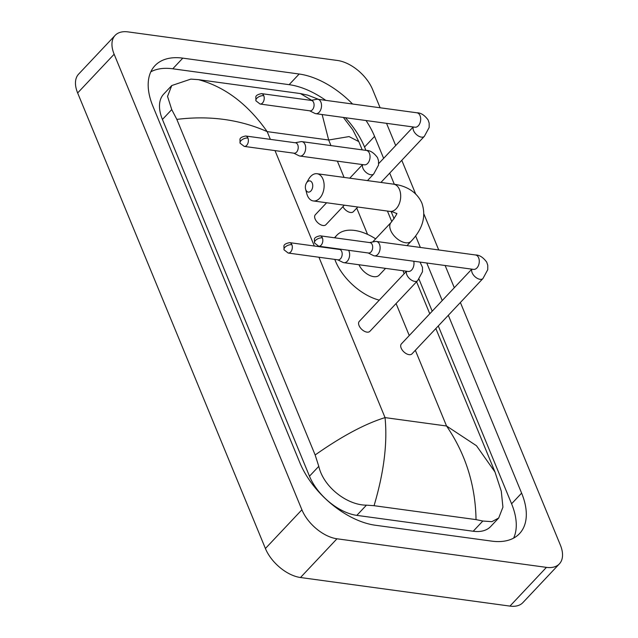 <?xml version="1.0" encoding="UTF-8"?>
<svg xmlns="http://www.w3.org/2000/svg" width="638" height="638" viewBox="0 0 638 638"><rect width="100%" height="100%" fill="white"/><g stroke="black" fill="none" stroke-linecap="round" stroke-linejoin="round"><path stroke-width="0.96" d="M312.245 183.106A5.654 3.645 -82.2 0 0 306.423 183.058A5.654 3.645 -82.2 0 0 305.594 189.103A5.654 3.645 -82.2 0 0 305.857 189.885A5.654 3.645 -82.2 0 0 310.897 190.993A5.654 3.645 -82.2 0 0 312.245 183.106M306.423 183.058L308.792 178.991A13.741 8.852 97.8 0 1 317.03 173.719A13.741 8.852 97.8 0 1 322.932 179.103A13.741 8.852 97.8 0 1 322.429 193.96A13.741 8.852 97.8 0 1 313.314 200.946A13.741 8.852 97.8 0 1 307.42 195.563A13.741 8.852 97.8 0 1 306.79 193.665L305.594 189.103M358.947 264.738A13.741 7.8 43.3 0 0 373.669 276.645A13.741 7.8 43.3 0 0 379.179 275.161L385.575 268.375M334.894 237.83A44.445 25.241 -136.7 0 1 336.824 235.262A44.445 25.241 -136.7 0 1 354.632 230.446A44.445 25.241 -136.7 0 1 375.638 238.843M403.033 270.751A44.445 25.241 -136.7 0 1 404.125 273.774M379.275 300.147A44.445 25.241 -136.7 0 1 334.814 259.403M471.809 269.156L401.398 343.89A7.273 4.131 43.3 0 0 402.267 350.071A7.273 4.131 43.3 0 0 409.07 354.656A7.273 4.131 43.3 0 0 411.981 353.867L482.958 278.527A7.273 4.131 43.3 0 1 480.047 279.316A7.273 4.131 43.3 0 1 472.311 273.152A7.273 4.131 43.3 0 1 471.953 269.172M368.19 252.975L373.445 255.567A7.273 4.689 -82.2 0 0 374.402 255.862A7.273 4.689 -82.2 0 0 377.768 254.426A7.273 4.689 -82.2 0 0 379.49 244.298A7.273 4.689 -82.2 0 0 376.364 241.451A7.273 4.689 -82.2 0 0 375.367 241.475L369.609 242.568M322.373 237.87A5.256 3.381 -82.2 0 1 322.182 243.549A5.256 3.381 -82.2 0 1 318.697 246.22L368.549 253.023A5.256 3.381 -82.2 0 0 370.981 251.986A5.256 3.381 -82.2 0 0 372.225 244.673A5.256 3.381 -82.2 0 0 369.968 242.615L320.116 235.813C316.265 236.61 314.359 237.799 314.414 239.378L314.55 243.022A5.256 2.696 157.6 0 1 315.427 240.47A5.256 2.696 -22.4 0 1 322.373 237.87A5.256 3.381 -82.2 0 0 320.116 235.813M342.909 206.672A7.273 4.131 43.3 0 0 350.461 212.47A7.273 4.131 43.3 0 0 353.38 211.68L357.774 207.015M309.589 110.789L314.837 113.381A7.273 4.689 -82.2 0 0 315.794 113.676A7.273 4.689 -82.2 0 0 319.159 112.248A7.273 4.689 -82.2 0 0 320.882 102.112A7.273 4.689 -82.2 0 0 317.764 99.265A7.273 4.689 -82.2 0 0 316.767 99.289L311.009 100.381M263.765 95.684A5.256 3.381 -82.2 0 1 263.574 101.362A5.256 3.381 -82.2 0 1 260.089 104.034L309.948 110.837A5.256 3.381 -82.2 0 0 312.373 109.808A5.256 3.381 -82.2 0 0 313.617 102.487A5.256 3.381 -82.2 0 0 311.368 100.429L261.508 93.627C257.656 94.424 255.758 95.612 255.814 97.191L255.942 100.836A5.256 2.696 157.6 0 1 256.819 98.292A5.256 2.696 -22.4 0 1 263.765 95.684A5.256 3.381 -82.2 0 0 261.508 93.627M406.518 271.23L359.282 321.377A7.273 4.131 43.3 0 0 360.159 327.557A7.273 4.131 43.3 0 0 366.954 332.135A7.273 4.131 43.3 0 0 369.873 331.345L417.675 280.608A7.273 4.131 43.3 0 1 414.764 281.39A7.273 4.131 43.3 0 1 407.028 275.225A7.273 4.131 43.3 0 1 406.661 271.246M337.693 259.802L342.949 262.393A7.273 4.689 -82.2 0 0 343.906 262.689A7.273 4.689 -82.2 0 0 347.263 261.253A7.273 4.689 -82.2 0 0 348.994 251.125A7.273 4.689 -82.2 0 0 348.587 250.303M291.869 244.697A5.256 3.381 -82.2 0 1 291.686 250.375A5.256 3.381 -82.2 0 1 288.201 253.047L338.052 259.849A5.256 3.381 -82.2 0 0 340.477 258.813A5.256 3.381 -82.2 0 0 341.729 251.5A5.256 3.381 -82.2 0 0 339.472 249.442L289.62 242.639C285.76 243.429 283.862 244.617 283.918 246.196L284.054 249.841A5.256 2.696 157.6 0 1 284.931 247.297A5.256 2.696 -22.4 0 1 291.869 244.697A5.256 3.381 -82.2 0 0 289.62 242.639M326.608 202.764L315.331 214.735A7.273 4.131 43.3 0 0 316.201 220.915A7.273 4.131 43.3 0 0 323.003 225.493A7.273 4.131 43.3 0 0 325.914 224.712L344.321 205.173M293.743 153.16L298.991 155.752A7.273 4.689 -82.2 0 0 299.948 156.047A7.273 4.689 -82.2 0 0 303.313 154.611A7.273 4.689 -82.2 0 0 305.036 144.483A7.273 4.689 -82.2 0 0 301.918 141.636A7.273 4.689 -82.2 0 0 300.913 141.66L295.163 142.752M247.919 138.055A5.256 3.381 -82.2 0 1 247.727 143.733A5.256 3.381 -82.2 0 1 244.242 146.405L294.094 153.208A5.256 3.381 -82.2 0 0 296.526 152.179A5.256 3.381 -82.2 0 0 297.771 144.858A5.256 3.381 -82.2 0 0 295.522 142.8L245.662 135.998C241.81 136.795 239.912 137.983 239.968 139.562L240.095 143.207A5.256 2.696 157.6 0 1 240.973 140.663A5.256 2.696 -22.4 0 1 247.919 138.055A5.256 3.381 -82.2 0 0 245.662 135.998M460.381 302.492L560.355 545.043A32.323 18.358 -136.7 0 1 559.39 563.864A32.323 18.358 -136.7 0 1 546.439 567.365L336.976 538.783A32.323 18.358 -136.7 0 1 301.902 509.778L114.138 54.222A32.323 18.358 -136.7 0 1 115.103 35.401A32.323 18.358 -136.7 0 1 128.055 31.9L337.51 60.482A32.323 18.358 -136.7 0 1 372.592 89.487L380.128 107.774M559.39 563.864L522.897 602.599A32.323 18.358 -136.7 0 1 509.945 606.1L300.49 577.518A32.323 18.358 -136.7 0 1 265.408 548.513L77.645 92.957A32.323 18.358 -136.7 0 1 78.61 74.136L115.103 35.401M386.54 123.333L395.696 145.552M401.781 160.305L415.649 193.968M423.911 214.009L438.729 249.96M445.141 265.512L454.304 287.73M352.575 104.018A69.502 39.468 43.3 0 0 299.166 74.016L182.803 58.138A69.502 39.468 43.3 0 0 154.954 65.666A69.502 39.468 43.3 0 0 152.873 106.131L299.916 462.877A69.502 39.468 43.3 0 0 375.327 525.241L491.691 541.12A69.502 39.468 43.3 0 0 519.539 533.599A69.502 39.468 43.3 0 0 521.621 493.134L448.323 315.292M383.637 158.352L374.578 136.388A69.502 39.468 43.3 0 0 366.029 120.534M442.238 300.538L426.766 263.008M420.354 247.448L415.609 235.924M394.316 184.27L389.714 173.113M365.917 150.369L364.545 147.035A69.502 39.468 43.3 0 0 345.421 117.719M325.763 100.357A69.502 39.468 43.3 0 0 289.134 84.671L172.762 68.792A69.502 39.468 43.3 0 0 150.815 71.815M513.638 538.105A69.502 39.468 43.3 0 0 511.58 503.781L438.282 325.946M432.205 311.192L418.975 279.101M394.109 218.762L391.158 211.601M315.148 454.974C341.785 436.233 365.088 423.776 385.049 417.611C387.577 443.131 383.916 472.487 374.059 505.695L366.451 505.152C347.311 505.224 323.514 487.217 318.785 466.33L315.148 454.974L176.83 119.386L171.742 109.584L167.531 96.394L171.758 85.548L163.743 94.049A43.639 24.778 43.3 0 0 162.435 119.458L309.478 476.203A43.639 24.778 43.3 0 0 356.825 515.368L473.197 531.247A43.639 24.778 43.3 0 0 490.678 526.517L498.693 518.016L491.89 521.669L482.814 521.031L476.036 519.611C475.43 485.103 465.604 453.905 446.544 426.001L476.474 445.731L494.992 472.008L435.85 328.53M171.758 85.548L190.85 79.112L198.458 79.654L300.434 93.571L307.675 95.126L318.745 99.4M494.992 472.008L501.293 491.228L502.927 507.162L498.693 518.008M374.059 505.695L476.036 519.611M198.458 79.654C224.863 86.768 247.775 104.09 267.178 131.619C239.649 119.442 209.535 115.366 176.83 119.386M362.209 149.858L358.795 141.58L349.05 136.58L328.666 140.009L322.142 114.545M312.764 100.924L300.434 93.571M372.68 241.985L391.11 222.423A13.741 7.8 43.3 0 0 390.695 230.422A13.741 7.8 43.3 0 0 405.601 242.751A13.741 7.8 43.3 0 0 411.111 241.268C422.747 229.002 426.344 216.29 421.893 203.115C416.263 190.419 403.862 185.371 393.59 184.167L317.03 173.719M396.573 213.746C396.692 213.363 391.7 211.274 389.874 211.393A13.741 8.852 -82.2 0 0 398.989 204.407A13.741 8.852 -82.2 0 0 399.484 189.55A13.741 8.852 -82.2 0 0 393.59 184.167M474.249 269.403L473.555 269.388A7.273 4.689 -82.2 0 0 478.38 265.687A7.273 4.689 -82.2 0 0 478.644 257.824A7.273 4.689 -82.2 0 0 478.484 257.473A7.273 4.689 -82.2 0 0 475.525 254.977L376.364 241.451M413.344 126.986A7.273 4.131 43.3 0 0 413.711 130.965A7.273 4.131 43.3 0 0 421.439 137.13A7.273 4.131 43.3 0 0 424.358 136.341L380.926 182.444M415.641 127.225L414.955 127.209A7.273 4.689 -82.2 0 0 419.78 123.509A7.273 4.689 -82.2 0 0 420.043 115.645A7.273 4.689 -82.2 0 0 419.884 115.287A7.273 4.689 -82.2 0 0 416.917 112.79L317.764 99.265M408.958 271.485L408.272 271.469A7.273 4.689 -82.2 0 0 413.775 261.237M362.711 164.612A7.273 4.131 43.3 0 0 363.078 168.591A7.273 4.131 43.3 0 0 370.806 174.756A7.273 4.131 43.3 0 0 373.724 173.967L367.464 180.602M365.008 164.843L364.314 164.827A7.273 4.689 -82.2 0 0 369.147 161.127A7.273 4.689 -82.2 0 0 369.41 153.264A7.273 4.689 -82.2 0 0 369.25 152.913A7.273 4.689 -82.2 0 0 366.284 150.416L301.918 141.636M318.952 257.242L385.049 417.611L446.544 426.001L415.346 350.302M270.368 139.371L267.178 131.619L328.666 140.009L330.97 145.6M337.382 161.159L344.081 177.412M356.738 208.116L367.568 234.393M396.07 303.536L409.261 335.54M275.002 150.6L314.319 246.005M114.138 54.222L77.645 92.957M301.902 509.778L265.408 548.513M336.976 538.783L300.49 577.518M546.439 567.365L509.945 606.1M364.545 147.035L374.578 136.388M289.134 84.671L299.166 74.016M511.58 503.781L521.621 493.134M172.762 68.792L182.803 58.138M356.825 515.368L366.451 505.152M309.478 476.203L318.785 466.33M162.435 119.458L171.742 109.584M473.197 531.247L482.814 521.031M406.996 245.63L411.111 241.268M336.824 235.262L334.464 237.767M389.874 211.393L313.314 200.946M391.11 222.423C395.983 215.74 397.753 212.741 396.437 213.419M318.697 246.22L314.55 243.022M482.958 278.527L487.759 269.659L487.775 265.304L486.738 262.17C483.149 257.313 479.409 254.913 475.525 254.977M473.555 269.388L374.402 255.862M260.089 104.034L255.942 100.836M424.358 136.341L429.159 127.48L429.175 123.118L428.13 119.984C424.549 115.127 420.809 112.727 416.917 112.79M378.701 163.583L413.201 126.97M414.955 127.209L315.794 113.676M288.201 253.047L284.054 249.841M420.051 262.09L422.492 267.378L422.476 271.74L417.675 280.608M408.272 271.469L343.906 262.689M339.113 249.386L340.285 249.171M244.242 146.405L240.095 143.207M366.284 150.416C370.152 150.345 373.892 152.737 377.497 157.61L378.533 160.744L378.525 165.098L373.724 173.967M349.76 178.185L362.567 164.588M364.314 164.827L299.948 156.047M429.773 313.776L416.574 281.765M391.804 221.665L387.433 211.058M358.795 141.58L352.758 129.777L343.364 117.44"/></g></svg>
